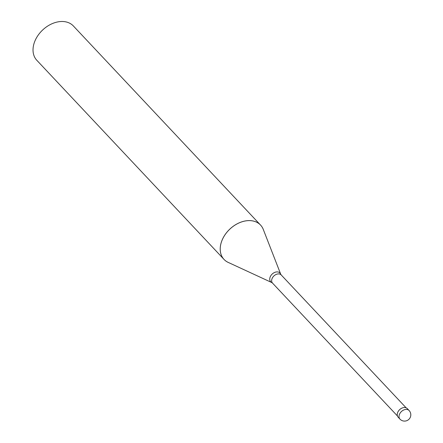 <?xml version="1.0" encoding="UTF-8"?>
<svg xmlns="http://www.w3.org/2000/svg" width="443" height="443" viewBox="0 0 443 443"><rect width="100%" height="100%" fill="white"/><g stroke="black" fill="none" stroke-linecap="round" stroke-linejoin="round"><path stroke-width="0.66" d="M399.968 419.117L398.185 417.223A6.268 4.524 -43.2 0 1 398.8 410.567A6.268 4.524 -43.2 0 1 405.722 407.682A6.268 4.524 136.8 0 1 407.322 408.634L409.105 410.528A6.268 4.524 136.8 0 0 407.505 409.576A6.268 4.524 -43.2 0 0 400.583 412.461A6.268 4.524 -43.2 0 0 399.968 419.117A6.268 6.268 0 0 0 409.891 418.087A6.268 6.268 0 0 0 409.105 410.528M228.206 262.406A25.068 18.097 -43.2 0 1 224.025 259.415A25.068 18.097 -43.2 0 1 226.451 232.791A25.068 18.097 -43.2 0 1 254.155 221.251L254.155 221.251A25.068 18.097 136.8 0 1 260.545 225.061L260.562 225.083A25.068 18.097 136.8 0 0 254.171 221.267A25.068 18.097 -43.2 0 0 226.473 232.808A25.068 18.097 -43.2 0 0 224.031 259.426L36.835 60.309A25.068 18.097 -43.2 0 1 39.272 33.69A25.068 18.097 -43.2 0 1 66.976 22.15A25.068 18.097 136.8 0 1 73.366 25.965L260.562 225.083A25.068 18.097 136.8 0 1 263.28 229.43L280.69 274.151A6.379 4.607 136.8 0 0 278.37 272.068A6.379 4.607 -43.2 0 0 270.806 275.729A6.379 4.607 -43.2 0 0 271.764 282.54L228.206 262.406M228.715 262.644A25.068 18.097 -43.2 0 1 224.031 259.426L224.014 259.41M263.485 229.95A25.068 18.097 136.8 0 0 260.562 225.083M397.449 415.977L272.545 283.121A5.953 4.297 -43.2 0 1 273.126 276.803A5.953 4.297 -43.2 0 1 279.705 274.062A5.953 4.297 136.8 0 1 281.222 274.965L280.69 274.151M272.545 283.121L271.764 282.54M406.126 407.82L281.222 274.965"/></g></svg>
